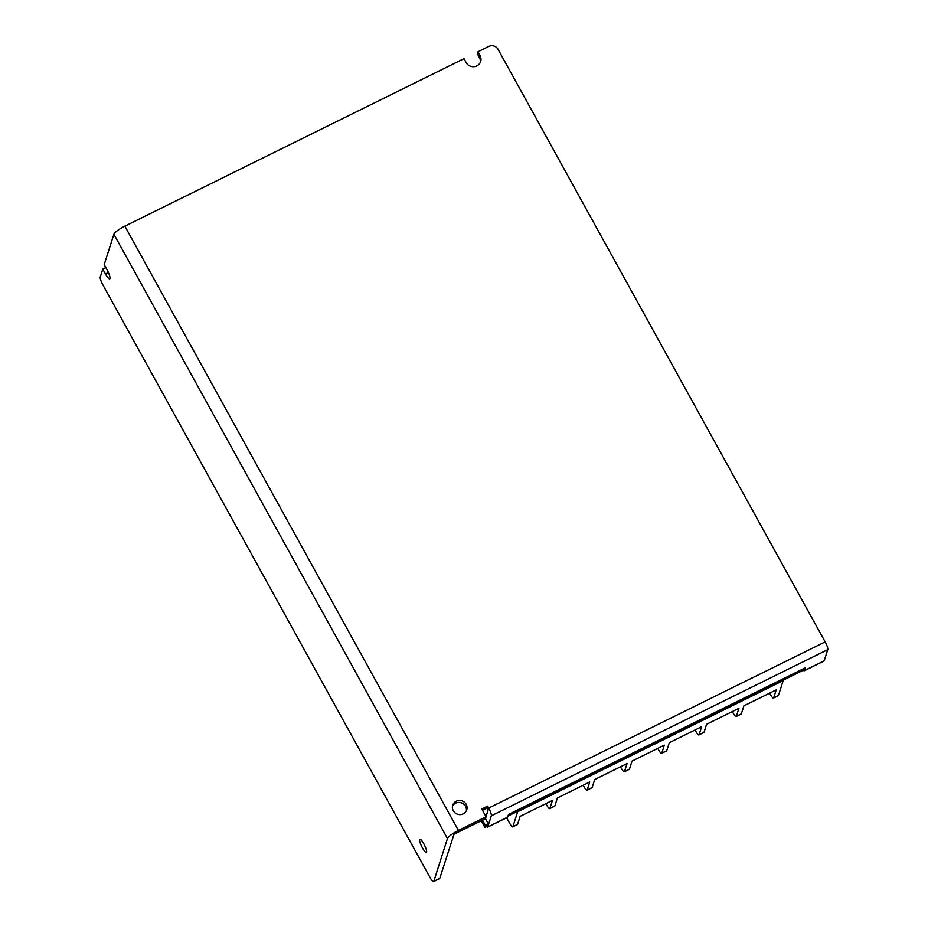 <?xml version="1.0" encoding="UTF-8"?>
<svg xmlns="http://www.w3.org/2000/svg" width="928" height="928" viewBox="0 0 928 928"><rect width="100%" height="100%" fill="white"/><g stroke="black" fill="none" stroke-linecap="round" stroke-linejoin="round"><path stroke-width="1.39" d="M506.607 817.777L509.716 823.391A5.672 1.195 -116.3 0 0 512.732 826.883L517.406 824.574A5.672 1.195 -116.3 0 0 517.58 824.342L520.121 816.362L552.45 800.4L549.898 808.381A5.672 1.195 63.7 0 1 549.724 808.613A5.672 1.195 63.7 0 1 546.708 805.121L545.884 803.636M549.724 808.613L554.7 806.154A5.672 1.195 -116.3 0 0 554.874 805.933L557.415 797.941L589.744 781.979L587.192 789.972A5.672 1.195 63.7 0 1 587.018 790.192A5.672 1.195 63.7 0 1 584.002 786.712L583.178 785.216M587.018 790.192L591.994 787.744A5.672 1.195 -116.3 0 0 592.168 787.512L594.709 779.532L627.038 763.558L624.486 771.551A5.672 1.195 63.7 0 1 624.312 771.783A5.672 1.195 63.7 0 1 621.296 768.291L620.472 766.806M624.312 771.783L629.288 769.324A5.672 1.195 -116.3 0 0 629.462 769.092L632.003 761.111L664.332 745.149L661.78 753.13A5.672 1.195 63.7 0 1 661.606 753.362A5.672 1.195 63.7 0 1 658.59 749.87L657.766 748.386M661.606 753.362L666.582 750.903A5.672 1.195 -116.3 0 0 666.756 750.671L669.297 742.69L701.626 726.728L699.074 734.709A5.672 1.195 63.7 0 1 698.9 734.941A5.672 1.195 63.7 0 1 695.884 731.45L695.06 729.965M698.9 734.941L703.876 732.482A5.672 1.195 -116.3 0 0 704.05 732.262L706.591 724.269L738.92 708.308L736.368 716.3A5.672 1.195 63.7 0 1 736.194 716.52A5.672 1.195 63.7 0 1 733.178 713.04L732.354 711.556M736.194 716.52L741.17 714.073A5.672 1.195 -116.3 0 0 741.344 713.841L743.885 705.86L776.214 689.898L773.662 697.879A5.672 1.195 63.7 0 1 773.488 698.111A5.672 1.195 63.7 0 1 770.472 694.62L769.648 693.135M773.662 697.879L778.43 695.524L783.197 680.607L517.662 811.733L512.906 826.651L517.58 824.342M778.43 695.524A5.672 1.195 63.7 0 1 778.267 695.745L773.488 698.111M426.602 852.159A7.378 1.554 -116.3 0 0 424.154 844.457A7.378 1.554 -116.3 0 0 419.85 839.237A7.378 1.554 -116.3 0 0 419.63 839.527A7.378 1.554 -116.3 0 0 422.089 847.241A7.378 1.554 -116.3 0 0 426.381 852.461A7.378 1.554 -116.3 0 0 426.602 852.159M486.075 816.768L458.432 830.421A11.345 2.355 151.1 0 0 447.458 838.529L113.889 234.262A11.345 2.355 -28.9 0 1 124.851 226.154L463.977 58.673L466.123 62.559A7.946 7.586 17.7 0 0 480.646 61.538A7.946 7.586 17.7 0 0 480.043 55.692L477.897 51.806L488.847 46.4A6.809 6.508 17.7 0 1 498.023 49.277L825.166 641.886A6.809 1.427 63.7 0 1 827.764 649.635L491.33 815.782A6.809 1.427 -116.3 0 0 488.72 808.044L487.652 806.096L481.783 808.996L486.075 816.768L485.472 818.682L454.036 834.202L439.768 878.375A6.809 1.427 63.7 0 1 439.57 878.654L433.596 881.6A6.809 1.427 -116.3 0 0 433.805 881.322L439.768 878.375M452.458 806.27A7.378 7.041 -162.3 0 1 466.355 810.712M463.2 813.844A7.378 7.041 17.7 0 0 464.371 802.175A7.378 7.041 17.7 0 0 452.69 805.284A7.378 7.041 17.7 0 0 463.2 813.844M113.889 234.262L104.203 264.608L106.894 269.468A7.946 1.67 -116.3 0 1 109.69 278.818A7.946 1.67 -116.3 0 1 105.467 273.934L102.776 269.074L100.236 277.066A6.809 1.427 -116.3 0 0 102.834 284.803L429.977 877.412A6.809 1.427 -116.3 0 0 433.596 881.6M507.999 816.048L804.46 669.645L804.97 668.021M481.238 820.77L484.926 827.451L487.908 825.966L488.499 824.122L485.518 825.595L482.502 820.143M102.776 269.074L105.838 267.566M447.458 838.529L433.805 881.322M477.897 51.806L477.294 53.72L479.44 57.606A7.946 7.586 -162.3 0 1 480.275 62.478M485.994 816.605L488.116 809.958L487.038 808.01L482.49 810.26M803.242 670.236A4.536 0.951 -116.3 0 0 804.17 670.816A4.536 0.951 -116.3 0 0 804.309 670.631L824.203 660.817L827.764 649.635M824.203 660.817A4.536 0.951 63.7 0 1 824.064 660.991L804.17 670.816M486.701 826.57A4.536 0.951 -116.3 0 0 487.629 827.15A4.536 0.951 -116.3 0 0 487.757 826.964L491.33 815.782M804.309 670.631L805.179 667.916L508.521 814.424L507.651 817.139A4.536 0.951 63.7 0 1 507.512 817.324L487.629 827.15M487.038 808.01L487.652 806.096M485.483 818.647L488.499 824.122M484.926 827.451L485.518 825.595M549.898 808.381L554.874 805.933M587.192 789.972L592.168 787.512M624.486 771.551L629.462 769.092M661.78 753.13L666.756 750.671M699.074 734.709L704.05 732.262M736.368 716.3L741.344 713.841M124.851 226.154L458.432 830.421M488.72 808.044L825.166 641.886M487.757 826.964L507.651 817.139M480.043 55.692L479.44 57.606M108.379 272.496L105.467 273.934"/></g></svg>
